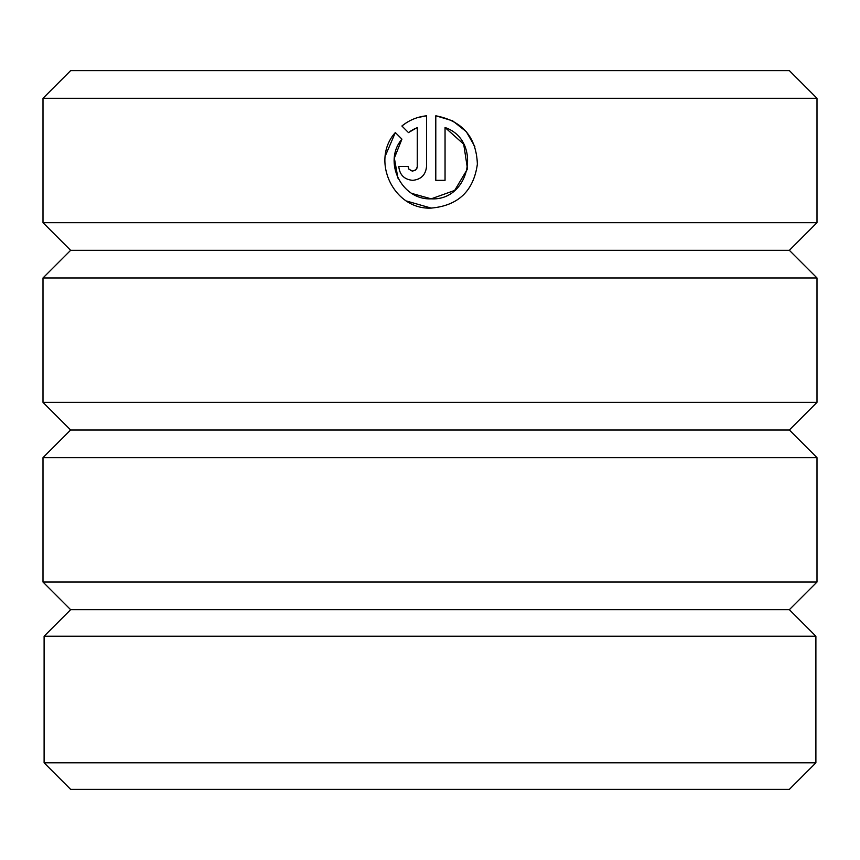 <?xml version="1.0" encoding="UTF-8"?>
<svg xmlns="http://www.w3.org/2000/svg" width="860" height="860" viewBox="0 0 860 860"><rect width="100%" height="100%" fill="white"/><g stroke="black" fill="none" stroke-linecap="round" stroke-linejoin="round"><path stroke-width="1.29" d="M44.107 636.217L815.893 636.217L815.893 762.82L44.107 762.82L44.107 636.217L70.638 609.675L789.362 609.675L817 582.037L817 457.638L43 457.638L70.638 430L789.362 430L817 457.638M397.943 178.149L394.342 158.068L401.932 139.137C382.614 161.605 401.609 200.315 431.172 198.843L411.962 193.468M452.467 120.755L435.794 115.788C462.454 120.916 476.322 137.041 477.375 164.142C473.623 190.984 458.229 205.637 431.172 208.099C393.708 209.99 370.144 160.465 395.342 132.547L401.932 139.137M474.849 146.565L466.389 131.816M466.206 131.612L452.747 120.905M408.737 168.904L408.038 166.453L409.048 169.345L412.66 171.086L410.413 170.506M415.552 170.065L412.66 171.086L415.95 169.71L417.261 166.948L417.293 127.516L408.468 132.59L401.889 126.001C409.091 120.185 417.315 116.777 426.538 115.788L426.538 166.453C425.7 174.892 421.077 179.514 412.66 180.331C404.254 179.525 399.62 174.892 398.782 166.453L408.038 166.453M70.638 609.675L43 582.037L817 582.037M789.362 430L817 402.362L817 277.963L43 277.963L70.638 250.325L789.362 250.325L817 277.963M70.638 430L43 402.362L817 402.362M789.362 250.325L817 222.675L817 98.287L43 98.287L70.638 70.638L789.362 70.638L817 98.287M70.638 250.325L43 222.675L817 222.675M467.485 168.969L454.682 190.415L431.172 198.843C470.345 201.068 482.31 140.234 445.05 127.516L445.05 180.331L435.794 180.331L435.794 115.788M43 222.675L43 98.287M43 402.362L43 277.963M43 582.037L43 457.638M789.362 609.675L815.893 636.217M815.893 762.82L789.362 789.362L70.638 789.362L44.107 762.82M410.123 131.376L415.219 128.419M426.538 115.788L417.734 117.551M406.285 122.819L401.889 126.001M417.293 166.453L416.939 168.216M395.342 132.547L385.258 156.069M406.619 201.047L431.172 208.099M445.05 127.516L463.701 144.179L467.496 168.915"/></g></svg>
